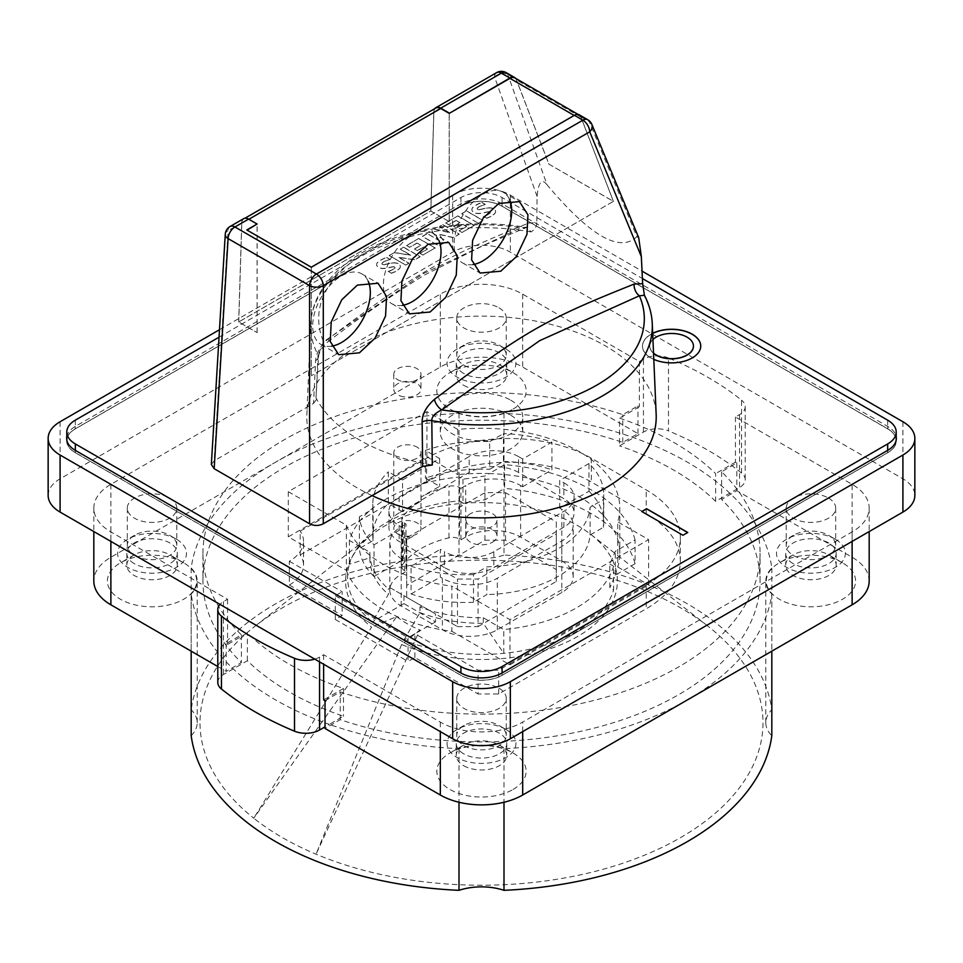 <?xml version="1.0" encoding="UTF-8"?>
<svg xmlns="http://www.w3.org/2000/svg" width="963" height="963" viewBox="0 0 963 963"><rect width="100%" height="100%" fill="white"/><g stroke="black" fill="none" stroke-linecap="round" stroke-linejoin="round"><path stroke-width="0.72" stroke-dasharray="4.82 3.61" d="M700.739 346.138A29.119 16.816 180 0 1 700.739 346.223A29.119 16.816 180 0 1 682.755 361.751A29.119 16.816 180 0 1 651.024 358.104A29.119 16.816 180 0 1 642.502 346.223A29.119 16.816 180 0 1 652.685 333.439M653.793 359.355A29.119 16.816 180 0 1 651.024 357.947A29.119 16.816 180 0 1 642.502 346.066A29.119 16.816 180 0 1 652.685 333.282M693.456 346.138A21.836 12.603 0 0 0 687.052 337.303A21.836 12.603 0 0 0 663.254 334.57A21.836 12.603 0 0 0 649.772 346.223A21.836 12.603 0 0 0 653.54 353.289M510.667 415.209A41.253 23.822 180 0 1 522.753 432.05A41.253 23.822 180 0 1 497.281 454.055A41.253 23.822 180 0 1 452.333 448.89A41.253 23.822 180 0 1 440.247 432.05A41.253 23.822 180 0 1 465.719 410.045A41.253 23.822 180 0 1 510.667 415.209M510.667 400.151A41.253 23.822 180 0 1 522.753 416.991A41.253 23.822 180 0 1 497.281 438.996A41.253 23.822 180 0 1 452.333 433.832A41.253 23.822 180 0 1 440.247 416.991A41.253 23.822 180 0 1 465.719 394.986A41.253 23.822 180 0 1 510.667 400.151M423.383 273.6L521.284 227.605L526.641 227.424L531.179 231.927C535.007 229.242 536.873 226.136 536.788 222.585L528.555 223.091A9.702 6.416 67.8 0 1 525.365 227.846A9.702 6.416 67.8 0 1 521.284 227.605A162.819 94.001 180 0 0 366.373 252.294A162.819 94.001 180 0 0 323.616 341.733L423.383 273.6M644.945 297.603L644.403 295.268L644.945 297.603A170.836 98.623 0 0 1 652.276 323.845M548.874 164.131L613.431 201.351L311.302 375.787L613.383 201.375L548.874 164.131L516.385 79.845A9.702 5.609 120 0 0 514.796 77.871M515.674 78.376A9.702 5.609 -60 0 1 516.337 79.556L548.922 164.107M311.302 267.208L311.302 375.787L311.302 267.521L246.793 229.964M372.067 495.62A174.712 100.874 180 0 1 306.836 414.499A174.712 100.874 180 0 1 357.959 345.669A174.712 100.874 0 0 1 546.358 323.327A174.712 100.874 0 0 1 656.164 414.499M400.066 380.806A13.59 7.848 180 0 1 393.783 374.198A13.59 7.848 180 0 1 400.849 367.312A13.59 7.848 180 0 1 414.692 367.577A13.59 7.848 180 0 1 420.963 374.198A13.59 7.848 180 0 1 413.909 381.071A13.59 7.848 180 0 1 400.066 380.806M579.257 114.826A9.702 5.609 -60 0 1 580.858 116.8L613.431 201.351M587.731 119.725A9.702 5.609 -60 0 1 589.32 121.687L636.856 236.645C619.943 253.185 590.018 235.899 547.044 184.8L507.838 74.645A9.702 5.609 120 0 0 506.237 72.67M449.252 221.646L430.786 211.053L238.752 321.931L257.085 332.596L238.668 321.967L430.846 211.017L449.252 221.646L449.252 113.381M331.657 346.186A40.771 23.533 -60 0 1 321.124 344.525A40.771 23.533 -60 0 1 314.877 311.856A40.771 23.533 -60 0 1 341.504 275.924A40.771 23.533 -60 0 1 361.883 273.913A40.771 23.533 -60 0 1 368.239 281.34M402.341 305.367A40.771 23.533 -60 0 1 391.809 303.706A40.771 23.533 -60 0 1 385.561 271.036A40.771 23.533 -60 0 1 412.2 235.116A40.771 23.533 -60 0 1 432.58 233.094A40.771 23.533 -60 0 1 438.935 240.521M473.038 264.56A40.771 23.533 -60 0 1 462.505 262.887A40.771 23.533 -60 0 1 456.257 230.229A40.771 23.533 -60 0 1 482.884 194.297A40.771 23.533 -60 0 1 503.276 192.287A40.771 23.533 -60 0 1 509.62 199.702M434.903 108.566A9.702 5.609 -120 0 0 433.904 111.852L430.846 211.017M243.735 218.625A9.702 5.609 -120 0 0 241.725 222.802L238.668 321.967M211.342 464.539L214.171 460.783L313.541 403.413L315.635 360.559C316.105 352.94 320.51 345.548 328.84 338.398C374.487 304.464 400.102 286.336 426.729 270.699C455.824 253.931 478.382 243.675 528.555 223.091M547.044 184.8C541.82 178.107 538.498 181.971 537.089 196.416L536.788 222.585M257.085 332.596L257.085 224.331M241.725 222.802L228.087 230.675A9.702 5.609 60 0 1 230.097 226.498M537.089 196.416L494.525 76.847A9.702 7.367 160.4 0 1 507.838 74.645L516.337 79.556M636.856 236.645L638.734 237.813M315.635 360.559A9.702 5.682 2.8 0 0 318.464 356.791A9.702 5.682 2.8 0 0 318.055 354.974L323.616 341.733A9.702 4.671 53.3 0 0 327.793 341.937C357.357 319.078 389.449 296.845 424.081 275.237L482.957 245.697L526.641 227.424C469.631 217.891 405.026 227.557 362.714 252.378C342.623 263.958 328.058 278.006 319.006 294.485C313.95 303.923 311.193 313.709 310.724 323.845A170.836 98.623 180 0 1 360.704 256.543A170.836 98.623 0 0 1 531.179 231.927M328.84 338.398A9.702 4.671 53.3 0 1 327.793 341.937C322.376 346.487 319.271 351.435 318.464 356.791L315.984 397.851L318.055 354.974A170.836 98.623 180 0 1 310.724 323.845L306.836 414.499M313.541 403.413L316.382 399.609M432.291 464.997A172.678 99.695 180 0 1 315.984 397.851M400.066 395.865A13.59 7.848 0 0 0 413.909 396.13A13.59 7.848 0 0 0 420.963 389.257A13.59 7.848 0 0 0 414.692 382.636A13.59 7.848 0 0 0 400.849 382.371A13.59 7.848 0 0 0 393.783 389.257A13.59 7.848 0 0 0 400.066 395.865M219.034 337.182L460.916 197.547A29.119 16.816 180 0 1 502.084 197.547L642.405 278.548M386.608 257.422L389.991 259.372A24.111 13.915 0 0 0 383.924 261.647A6.861 3.96 0 0 0 382.082 263.14A1.721 0.987 0 0 0 381.962 263.513A1.721 0.987 0 0 0 382.455 264.211A1.974 1.144 0 0 0 384.418 264.488A107.459 62.041 0 0 0 390.099 263.248A9.437 5.453 180 0 1 395.925 262.923A6.368 3.671 180 0 1 400.09 265.27A7.704 4.454 180 0 1 400.355 266.414A7.704 4.454 180 0 1 399.103 268.846A22.631 13.061 180 0 1 391.315 273.143L388.161 271.313A18.165 10.485 0 0 0 394.361 268.484A2.733 1.577 0 0 0 394.999 267.473A2.733 1.577 0 0 0 394.999 267.365A1.372 0.794 0 0 0 394.072 266.751A6.199 3.575 0 0 0 391.435 267.028L387.138 267.967A9.811 5.658 180 0 1 381.276 268.244A6.777 3.912 180 0 1 376.954 265.788A8.33 4.815 180 0 1 376.665 264.512A8.33 4.815 180 0 1 377.893 261.996A29.66 17.129 180 0 1 386.608 257.422L386.608 257.578A29.66 17.129 0 0 0 377.893 262.153L377.893 261.996M435.18 247.948L423.034 254.966L420.085 253.269L427.44 249.02L423.696 246.865L417.28 250.573L414.463 248.948L420.891 245.24L417.015 243.001L409.66 247.25L406.591 245.469L418.736 238.451L435.18 247.948L423.034 254.966M474.29 225.378L462.132 232.384L459.182 230.687L466.537 226.449L462.794 224.283L456.378 227.99L453.561 226.365L459.989 222.658L456.113 220.431L448.758 224.668L445.688 222.898L457.846 215.881L474.29 225.378L462.132 232.384M481.861 202.423L485.244 204.385A24.111 13.915 0 0 0 479.177 206.66A6.861 3.96 0 0 0 477.335 208.152A1.721 0.987 0 0 0 477.203 208.526A1.721 0.987 0 0 0 477.708 209.224A1.974 1.144 0 0 0 479.67 209.501A107.459 62.041 0 0 0 485.352 208.249A9.437 5.453 180 0 1 491.178 207.936A6.368 3.671 180 0 1 495.343 210.283A7.704 4.454 180 0 1 495.608 211.427A7.704 4.454 180 0 1 494.356 213.858A22.631 13.061 180 0 1 486.568 218.144L483.402 216.326A18.165 10.485 0 0 0 489.613 213.497A2.733 1.577 0 0 0 490.251 212.486A2.733 1.577 0 0 0 490.251 212.378A1.372 0.794 0 0 0 489.312 211.752A6.199 3.575 0 0 0 486.688 212.041L482.391 212.967A9.811 5.658 180 0 1 476.529 213.244A6.777 3.912 180 0 1 472.207 210.789A8.33 4.815 180 0 1 471.906 209.525A8.33 4.815 180 0 1 473.146 206.997A29.66 17.129 180 0 1 481.861 202.423L481.861 202.591A29.66 17.129 0 0 0 473.146 207.165L473.146 206.997M466.525 210.873L482.969 220.358L478.166 223.139L461.722 213.642L466.525 210.873L461.722 213.798L478.166 223.139M442.739 224.596L459.182 234.093L453.236 237.524L438.996 234.178L444.762 242.411L438.863 245.818L422.42 236.332L427.199 233.564L438.069 239.847L431.821 230.903L434.951 229.098L450.359 232.697L439.537 226.449L442.739 224.596L439.537 226.606L450.359 232.865L434.951 229.254L431.821 231.06L438.069 240.004L427.199 233.564M403.641 247.178L420.085 256.664L414.74 259.745L398.538 257.217L408.83 263.164L405.664 264.994L389.221 255.496L394.397 252.511L410.72 255.123L400.295 249.104L403.641 247.178L400.295 249.261L410.72 255.279L394.397 252.667L389.221 255.652L405.664 264.994M48.15 495.451A40.771 23.533 180 0 1 60.091 478.804L452.67 252.15A40.771 23.533 180 0 1 510.33 252.15L902.909 478.804A40.771 23.533 180 0 1 914.85 495.451M414.692 446.038A13.59 7.848 180 0 1 420.963 452.658A13.59 7.848 180 0 1 413.909 459.532A13.59 7.848 180 0 1 400.066 459.267A13.59 7.848 180 0 1 393.783 452.658A13.59 7.848 180 0 1 400.849 445.773A13.59 7.848 180 0 1 414.692 446.038M641.9 511.57L682.936 535.428L687.775 532.479M652.95 339.518A21.836 12.603 0 0 0 649.772 346.066A21.836 12.603 0 0 0 653.528 353.132M405.664 265.15L408.83 263.32L398.538 257.374L414.74 259.902L420.085 256.82L403.641 247.335M427.199 233.732L422.42 236.489L438.863 245.974L444.762 242.58L438.996 234.334L453.236 237.68L459.182 234.25L442.739 224.752M478.166 223.296L482.969 220.515L466.525 211.029M483.402 216.326L486.568 218.144M483.402 216.482A18.165 10.485 0 0 0 489.613 213.654L489.613 213.497M489.613 213.654A2.733 1.577 0 0 0 490.251 212.642A2.733 1.577 0 0 0 490.251 212.534L490.251 212.378M490.251 212.534A1.372 0.794 0 0 0 489.312 211.908L489.312 211.752M489.312 211.908A6.199 3.575 0 0 0 486.688 212.197L486.688 212.041M473.146 207.165A8.33 4.815 0 0 0 471.906 209.681A8.33 4.815 0 0 0 472.207 210.945A6.777 3.912 0 0 0 476.529 213.401A9.811 5.658 0 0 0 482.391 213.136L486.688 212.197M485.244 204.385L481.861 202.591M485.244 204.541A24.111 13.915 0 0 0 479.177 206.816L479.177 206.66M479.177 206.816A6.861 3.96 0 0 0 477.335 208.309A1.721 0.987 0 0 0 477.203 208.682A1.721 0.987 0 0 0 477.708 209.38L477.708 209.224M477.708 209.38A1.974 1.144 0 0 0 479.67 209.657L479.67 209.501M479.67 209.657A107.459 62.041 0 0 0 485.352 208.417L485.352 208.249M486.568 218.3A22.631 13.061 0 0 0 494.356 214.015A7.704 4.454 0 0 0 495.608 211.583A7.704 4.454 0 0 0 495.343 210.44A6.368 3.671 0 0 0 491.178 208.092L491.178 207.936M491.178 208.092A9.437 5.453 0 0 0 485.352 208.417M462.132 232.552L459.182 230.843L466.537 226.606L462.794 224.439L456.378 228.147L453.561 226.365M453.561 226.534L459.989 222.658M459.989 222.826L456.113 220.431M456.113 220.587L448.758 224.668M448.758 224.824L445.688 222.898M445.688 223.055L457.846 215.881M457.846 216.037L474.29 225.535M423.034 255.123L420.085 253.425L427.44 249.176L423.696 247.022L417.28 250.729L414.463 248.948M414.463 249.104L420.891 245.24M420.891 245.396L417.015 243.001M417.015 243.158L409.66 247.25M409.66 247.407L406.591 245.469M406.591 245.625L418.736 238.451M418.736 238.607L435.18 248.105M388.161 271.313L391.315 273.143M388.161 271.47A18.165 10.485 0 0 0 394.361 268.641L394.361 268.484M394.361 268.641A2.733 1.577 0 0 0 394.999 267.63A2.733 1.577 0 0 0 394.999 267.521L394.999 267.365M394.999 267.521A1.372 0.794 0 0 0 394.072 266.907L394.072 266.751M394.072 266.907A6.199 3.575 0 0 0 391.435 267.184L391.435 267.028M377.893 262.153A8.33 4.815 0 0 0 376.665 264.669A8.33 4.815 0 0 0 376.954 265.944A6.777 3.912 0 0 0 381.276 268.4A9.811 5.658 0 0 0 387.138 268.123L391.435 267.184M389.991 259.372L386.608 257.578M389.991 259.529A24.111 13.915 0 0 0 383.924 261.804L383.924 261.647M383.924 261.804A6.861 3.96 0 0 0 382.082 263.296A1.721 0.987 0 0 0 381.962 263.669A1.721 0.987 0 0 0 382.455 264.38L382.455 264.211M382.455 264.38A1.974 1.144 0 0 0 384.418 264.644L384.418 264.488M384.418 264.644A107.459 62.041 0 0 0 390.099 263.405L390.099 263.248M391.315 273.299A22.631 13.061 0 0 0 399.103 269.002A7.704 4.454 0 0 0 400.355 266.582A7.704 4.454 0 0 0 400.09 265.439A6.368 3.671 0 0 0 395.925 263.08L395.925 262.923M395.925 263.08A9.437 5.453 0 0 0 390.099 263.405M502.084 675.268A29.119 16.816 180 0 1 460.916 675.268L75.331 452.646A29.119 16.816 180 0 1 66.796 440.765A29.119 16.816 180 0 1 75.331 428.872L460.916 206.263A29.119 16.816 180 0 1 502.084 206.263L887.669 428.872A29.119 16.816 180 0 1 896.204 440.765A29.119 16.816 180 0 1 887.669 452.646L502.084 675.268L502.084 672.968L502.084 675.34L887.814 452.646A29.119 16.816 0 0 0 896.336 440.765A29.119 16.816 0 0 0 896.264 439.573M66.736 439.573A29.119 16.816 0 0 0 66.664 440.765A29.119 16.816 0 0 0 75.186 452.646L460.916 675.34A29.119 16.816 0 0 0 502.084 675.34M896.204 439.14A29.119 16.816 0 0 0 887.814 428.872L502.084 206.178A29.119 16.816 0 0 0 460.916 206.178L75.186 428.872A29.119 16.816 0 0 0 66.796 439.14M66.796 436.757A29.119 16.816 180 0 1 75.186 426.501L460.916 203.807A29.119 16.816 180 0 1 502.084 203.807L887.814 426.501A29.119 16.816 180 0 1 896.204 436.757M219.492 329.719L452.67 195.092A40.771 23.533 180 0 1 510.33 195.092L642.044 271.133M400.066 534.983A13.59 7.848 180 0 1 397.767 533.923A13.59 7.848 180 0 1 393.783 528.374A13.59 7.848 180 0 1 400.849 521.489A13.59 7.848 180 0 1 414.692 521.765A13.59 7.848 180 0 1 420.963 528.374A13.59 7.848 180 0 1 416.979 533.923A13.59 7.848 180 0 1 400.066 534.983M408.42 536.945A1.938 1.119 180 0 1 408.745 538.678A1.938 1.119 180 0 1 406.326 538.823A1.938 1.119 180 0 1 406.001 538.678A1.938 1.119 180 0 1 405.868 537.185A1.938 1.119 180 0 1 408.42 536.945M449.191 221.683L449.191 113.429M430.786 211.053L433.819 112.202A9.702 5.609 60 0 1 435.83 108.037M238.752 321.931L241.785 223.079A9.702 5.609 -120 0 1 243.795 218.902L244.999 218.204M257.145 332.548L257.145 224.295M257.085 224.259L248.647 219.383A9.702 5.609 -120 0 0 243.795 218.902M613.383 201.375L580.906 117.089A9.702 5.609 120 0 0 579.305 115.115A9.702 5.609 120 0 0 574.454 115.596L311.302 267.521M635.062 539.93A155.296 89.667 0 0 0 591.318 489.902A155.296 89.667 0 0 0 504.66 464.648L504.66 488.422A155.296 89.667 180 0 1 591.318 513.676A155.296 89.667 180 0 1 635.062 563.704L635.062 539.93L615.333 551.317L609.844 564.005L609.844 587.779L613.587 589.934L613.587 566.16L609.844 564.005M191.18 651.181L191.18 594.027A291.187 168.116 0 0 0 232.203 667.913A291.187 168.116 0 0 0 233.239 668.9A291.187 168.116 0 0 0 275.599 699.92A291.187 168.116 0 0 0 329.322 724.369L325.013 726.86M396.696 616.609A104.823 60.525 0 0 0 407.373 623.831A104.823 60.525 0 0 0 419.88 630.007L401.631 644.512A135.891 78.448 0 0 0 577.92 636.326A135.891 78.448 0 0 0 590.885 534.489A135.891 78.448 0 0 0 577.583 525.569A135.891 78.448 0 0 0 372.115 534.489A135.891 78.448 0 0 0 371.562 627.154L253.775 818.237A281.485 162.506 0 0 0 282.46 837.629A281.485 162.506 0 0 0 316.045 854.181A281.485 162.506 0 0 0 681.214 837.232A281.485 162.506 0 0 0 708.082 626.287A281.485 162.506 0 0 0 680.54 607.797A281.485 162.506 0 0 0 254.918 626.287A281.485 162.506 0 0 0 253.775 818.237L396.696 616.609L371.562 627.154M217.794 682.454A19.416 11.207 180 0 1 223.476 674.533L247.383 660.726A271.771 156.909 0 0 0 289.321 691.988A271.771 156.909 0 0 0 343.466 716.207L329.322 724.369A291.187 168.116 0 0 0 331.031 724.97A291.187 168.116 0 0 0 459.002 748.648A45.129 26.061 180 0 1 503.998 748.648A291.187 168.116 0 0 0 687.401 699.92A291.187 168.116 0 0 0 771.82 594.027A45.129 26.061 180 0 1 765.802 581.038A45.129 26.061 180 0 1 771.82 568.05A291.187 168.116 0 0 0 730.797 494.163A291.187 168.116 0 0 0 729.761 493.188L715.617 501.35L715.617 473.615A271.771 156.909 0 0 0 673.679 442.354A271.771 156.909 0 0 0 619.534 418.135L619.534 445.869L643.44 432.074A19.416 11.207 180 0 1 668.491 430.894L668.491 357.983A320.306 184.932 180 0 1 707.986 377.364A320.306 184.932 180 0 1 741.558 400.163L741.558 473.074A19.416 11.207 180 0 1 745.206 479.622A19.416 11.207 180 0 1 739.524 487.543L729.761 493.188A291.187 168.116 0 0 0 687.401 462.168A291.187 168.116 0 0 0 633.678 437.708A291.187 168.116 0 0 0 631.969 437.106A291.187 168.116 0 0 0 503.998 413.428L503.998 555.097A291.187 168.116 180 0 1 687.401 603.837A291.187 168.116 180 0 1 771.82 709.719A45.129 26.061 0 0 0 765.802 722.707A45.129 26.061 0 0 0 771.82 735.708M741.558 473.074A320.306 184.932 0 0 0 707.986 450.275A320.306 184.932 0 0 0 668.491 430.894M715.617 501.35A271.771 156.909 0 0 0 673.679 470.088A271.771 156.909 0 0 0 619.534 445.869M226.185 643.645L226.185 671.38L241.4 662.592A278.572 160.833 180 0 1 202.928 581.038L202.928 553.304A278.572 160.833 180 0 0 241.4 634.858L226.185 643.645L227.557 644.44L247.383 632.992A271.771 156.909 0 0 0 289.321 664.253A271.771 156.909 0 0 0 343.466 688.473L343.466 716.207M426.934 411.646L288.298 491.684L346.391 525.22L346.391 570.397L303.056 545.371A48.535 28.023 0 0 0 303.538 541.411L303.538 565.185A48.535 28.023 0 0 1 289.321 584.998L289.321 561.224A48.535 28.023 0 0 0 303.056 545.371L288.298 536.86L426.934 456.811L426.934 411.646L457.786 429.45A138.311 79.857 180 0 1 579.305 451.659A138.311 79.857 180 0 1 619.811 508.127A138.311 79.857 180 0 1 617.765 521.814L617.765 566.99A138.311 79.857 0 0 0 619.811 553.304A138.311 79.857 0 0 0 619.594 548.862A138.311 79.857 180 0 0 579.305 496.836A138.311 79.857 180 0 0 489.192 473.567L504.66 464.648M346.391 570.397A138.311 79.857 0 0 0 383.695 609.772A138.311 79.857 0 0 0 451.888 631.307L451.888 586.13L509.981 619.678L648.629 539.629L617.765 521.814M346.391 525.22A138.311 79.857 0 0 0 383.695 564.595A138.311 79.857 0 0 0 451.888 586.13M509.981 619.678L509.981 664.843L508.958 664.253L498.653 670.2L478.069 670.2L414.921 633.738L408.059 637.699L408.059 661.485L414.921 657.512L478.069 693.974L478.069 670.2M509.981 664.843L648.629 584.806L648.629 539.629M451.888 631.307L508.958 664.253L646.221 584.998A116.475 67.241 0 0 0 647.581 584.204L648.629 584.806M617.765 566.99L647.581 584.204A116.475 67.241 0 0 0 680.335 537.45A116.475 67.241 0 0 0 646.221 489.902L591.318 458.195A116.475 67.241 0 0 0 427.981 457.413A116.475 67.241 0 0 0 426.597 458.195L300.191 531.179L300.191 554.953A48.535 28.023 0 0 1 303.538 565.185M426.934 456.811L457.786 474.627L457.786 429.45M289.321 561.224L342.178 591.739L342.178 615.513L335.317 619.474L408.059 661.485M335.317 619.474L335.317 595.7L342.178 591.739M335.317 595.7L408.059 637.699M325.013 700.703L340.24 691.915A278.572 160.833 180 0 0 757.351 575.718A278.572 160.833 180 0 0 760.072 553.304A278.572 160.833 180 0 0 757.351 530.89A278.572 160.833 180 0 0 721.6 471.75L736.815 462.962L735.443 462.168L715.617 473.615M343.466 688.473L323.64 699.92M202.928 553.304A278.572 160.833 180 0 1 343.213 413.693A278.572 160.833 180 0 1 622.76 414.68L637.988 405.892L639.36 406.687L619.534 418.135M314.757 659.125A19.416 11.207 0 0 0 319.56 657.091L323.64 654.744L440.32 722.106A58.237 33.621 0 0 0 522.68 722.106L852.123 531.901A58.237 33.621 0 0 0 869.18 508.127A58.237 33.621 0 0 0 852.123 484.353L735.443 416.991L739.524 414.632A19.416 11.207 0 0 0 745.206 406.711A19.416 11.207 0 0 0 741.558 400.163M668.491 357.983A19.416 11.207 0 0 0 643.44 359.163L639.36 361.51L522.68 294.148A58.237 33.621 0 0 0 440.32 294.148L110.877 484.353A58.237 33.621 0 0 0 93.82 508.127A58.237 33.621 0 0 0 110.877 531.901L227.557 599.263L223.476 601.622A19.416 11.207 0 0 0 219.961 604.391M828.445 498.027A24.749 14.289 180 0 1 835.691 508.127A24.749 14.289 180 0 1 820.416 521.332A24.749 14.289 180 0 1 793.44 518.238A24.749 14.289 180 0 1 786.193 508.127A24.749 14.289 180 0 1 801.469 494.922A24.749 14.289 180 0 1 828.445 498.027M499.003 307.823A24.749 14.289 180 0 1 506.249 317.922A24.749 14.289 180 0 1 490.974 331.128A24.749 14.289 180 0 1 463.997 328.034A24.749 14.289 180 0 1 456.751 317.922A24.749 14.289 180 0 1 472.026 304.729A24.749 14.289 180 0 1 499.003 307.823M169.56 498.027A24.749 14.289 180 0 1 176.807 508.127A24.749 14.289 180 0 1 161.531 521.332A24.749 14.289 180 0 1 134.555 518.238A24.749 14.289 180 0 1 127.309 508.127A24.749 14.289 180 0 1 142.584 494.922A24.749 14.289 180 0 1 169.56 498.027M499.003 688.22A24.749 14.289 180 0 1 506.249 698.331A24.749 14.289 180 0 1 490.974 711.537A24.749 14.289 180 0 1 463.997 708.431A24.749 14.289 180 0 1 456.751 698.331A24.749 14.289 180 0 1 472.026 685.126A24.749 14.289 180 0 1 499.003 688.22M288.298 491.684L288.298 536.86M403.942 595.7L403.942 603.62L435.517 621.857L435.517 613.925L390.22 587.779L388.378 588.838A111.624 64.449 180 0 1 369.876 553.304A111.624 64.449 180 0 1 369.888 552.268L349.413 540.448A133.941 77.329 180 0 1 459.231 477.046L462.974 479.201L484.931 476.035L489.192 473.567A138.311 79.857 0 0 0 457.786 474.627M247.383 660.726L247.383 632.992M227.557 599.263L227.557 644.44M639.36 361.51L639.36 406.687M735.443 416.991L735.443 462.168M323.64 654.744L323.64 664.253M176.422 539.232A34.451 19.898 0 0 0 127.694 539.232A34.451 19.898 0 0 0 127.694 567.363A34.451 19.898 0 0 0 176.422 567.363A34.451 19.898 0 0 0 176.422 539.232L169.56 535.272A24.749 14.289 0 0 0 134.555 535.272L134.555 535.272A24.749 14.289 0 0 0 127.309 545.371A24.749 14.289 0 0 0 134.555 555.482A24.749 14.289 0 0 0 169.56 555.482A24.749 14.289 0 0 0 176.807 545.371A24.749 14.289 0 0 0 169.56 535.272L176.422 539.232M835.306 539.232A34.451 19.898 0 0 0 786.578 539.232A34.451 19.898 0 0 0 786.578 567.363A34.451 19.898 0 0 0 835.306 567.363A34.451 19.898 0 0 0 835.306 539.232L828.445 535.272A24.749 14.289 0 0 0 793.44 535.272L793.44 535.272A24.749 14.289 0 0 0 786.193 545.371A24.749 14.289 0 0 0 793.44 555.482A24.749 14.289 0 0 0 828.445 555.482A24.749 14.289 0 0 0 835.691 545.371A24.749 14.289 0 0 0 828.445 535.272L835.306 539.232M505.864 729.436A34.451 19.898 0 0 0 457.136 729.436A34.451 19.898 0 0 0 457.136 757.568A34.451 19.898 0 0 0 505.864 757.568A34.451 19.898 0 0 0 505.864 729.436L499.003 725.476A24.749 14.289 0 0 0 463.997 725.476A24.749 14.289 0 0 0 456.751 735.576A24.749 14.289 0 0 0 463.997 745.687A24.749 14.289 0 0 0 490.974 748.781A24.749 14.289 0 0 0 506.249 735.576A24.749 14.289 0 0 0 499.003 725.476L505.864 729.436M505.864 349.039A34.451 19.898 0 0 0 457.136 349.039A34.451 19.898 0 0 0 457.136 377.171A34.451 19.898 0 0 0 505.864 377.171A34.451 19.898 0 0 0 505.864 349.039L499.003 345.067A24.749 14.289 0 0 0 463.997 345.067A24.749 14.289 0 0 0 456.751 355.178A24.749 14.289 0 0 0 463.997 365.278A24.749 14.289 0 0 0 490.974 368.384A24.749 14.289 0 0 0 506.249 355.178A24.749 14.289 0 0 0 499.003 345.067L505.864 349.039M736.815 462.962L736.815 490.697L721.6 499.484A278.572 160.833 0 0 1 757.351 558.624A278.572 160.833 180 0 1 760.072 581.038A278.572 160.833 180 0 1 757.351 603.452A278.572 160.833 0 0 1 340.24 719.662L325.013 728.449M202.928 581.038A278.572 160.833 180 0 1 343.213 441.427A278.572 160.833 180 0 1 622.76 442.426L637.988 433.639L522.68 367.059A58.237 33.621 180 0 0 440.32 367.059L275.599 462.168A291.187 168.116 0 0 0 191.18 568.05L191.18 709.719A291.187 168.116 180 0 1 459.002 555.097A45.129 26.061 0 0 0 503.998 555.097M771.82 568.05L771.82 709.719M463.66 753.8A25.231 14.565 180 0 1 456.269 743.508A25.231 14.565 180 0 1 471.846 730.038A25.231 14.565 180 0 1 499.34 733.204A25.231 14.565 180 0 1 506.731 743.508A25.231 14.565 180 0 1 491.154 756.966A25.231 14.565 180 0 1 463.66 753.8M463.66 373.403A25.231 14.565 180 0 1 456.269 363.099A25.231 14.565 180 0 1 471.846 349.641A25.231 14.565 180 0 1 499.34 352.795A25.231 14.565 180 0 1 506.731 363.099A25.231 14.565 180 0 1 491.154 376.557A25.231 14.565 180 0 1 463.66 373.403M340.24 719.662L340.24 691.915M241.4 634.858L241.4 662.592M622.76 442.426L622.76 414.68M721.6 471.75L721.6 499.484M793.091 563.608A25.231 14.565 180 0 1 785.7 553.304A25.231 14.565 180 0 1 801.288 539.846A25.231 14.565 180 0 1 828.782 543A25.231 14.565 180 0 1 836.173 553.304A25.231 14.565 180 0 1 820.596 566.762A25.231 14.565 180 0 1 793.091 563.608M869.18 581.038A58.237 33.621 180 0 0 852.123 557.264L736.815 490.697M842.517 562.813A44.647 25.772 0 0 0 779.368 562.813A44.647 25.772 0 0 0 779.368 599.263A44.647 25.772 0 0 0 842.517 599.263A44.647 25.772 0 0 0 842.517 562.813L828.782 554.893A25.231 14.565 0 0 0 793.091 554.893A25.231 14.565 0 0 0 785.7 565.185A25.231 14.565 0 0 0 793.091 575.489A25.231 14.565 0 0 0 820.596 578.655A25.231 14.565 0 0 0 836.173 565.185A25.231 14.565 0 0 0 828.782 554.893L842.517 562.813M503.998 748.648L503.998 802.251M771.82 594.027L771.82 651.181M191.18 735.708A45.129 26.061 0 0 0 197.198 722.707A45.129 26.061 0 0 0 191.18 709.719M401.631 644.512L316.045 854.181L419.88 630.007M459.002 748.648L459.002 802.251M191.18 568.05A45.129 26.061 180 0 1 197.198 581.038A45.129 26.061 180 0 1 191.18 594.027M503.998 413.428A45.129 26.061 180 0 1 459.002 413.428A291.187 168.116 0 0 0 275.599 462.168L110.877 557.264A58.237 33.621 180 0 0 93.82 581.038M459.002 413.428L459.002 555.097M513.074 409.07A44.647 25.772 0 0 0 513.074 372.609A44.647 25.772 0 0 0 449.926 372.609L449.926 372.609A44.647 25.772 0 0 0 449.926 409.07A44.647 25.772 0 0 0 513.074 409.07M463.66 385.296A25.231 14.565 0 0 0 499.34 385.296A25.231 14.565 0 0 0 506.731 374.992A25.231 14.565 0 0 0 499.34 364.688A25.231 14.565 0 0 0 463.66 364.688L463.66 364.688A25.231 14.565 0 0 0 456.269 374.992A25.231 14.565 0 0 0 463.66 385.296M463.66 364.688L449.926 372.609L463.66 364.688M499.34 364.688L513.074 372.609M134.218 563.608A25.231 14.565 180 0 1 126.827 553.304A25.231 14.565 180 0 1 142.404 539.846A25.231 14.565 180 0 1 169.909 543A25.231 14.565 180 0 1 177.3 553.304A25.231 14.565 180 0 1 161.712 566.762A25.231 14.565 180 0 1 134.218 563.608M217.794 666.54L226.185 671.38M183.632 562.813A44.647 25.772 0 0 0 120.483 562.813A44.647 25.772 0 0 0 120.483 599.263A44.647 25.772 0 0 0 183.632 599.263A44.647 25.772 0 0 0 183.632 562.813L169.909 554.893A25.231 14.565 0 0 0 134.218 554.893A25.231 14.565 0 0 0 126.827 565.185A25.231 14.565 0 0 0 134.218 575.489A25.231 14.565 0 0 0 161.712 578.655A25.231 14.565 0 0 0 177.3 565.185A25.231 14.565 0 0 0 169.909 554.893L183.632 562.813M637.988 433.639L637.988 405.892M513.074 789.467A44.647 25.772 0 0 0 513.074 753.018A44.647 25.772 0 0 0 449.926 753.018L449.926 753.018A44.647 25.772 0 0 0 449.926 789.467A44.647 25.772 0 0 0 513.074 789.467M463.66 765.693A25.231 14.565 0 0 0 499.34 765.693A25.231 14.565 0 0 0 506.731 755.389A25.231 14.565 0 0 0 499.34 745.085A25.231 14.565 0 0 0 463.66 745.085L463.66 745.085A25.231 14.565 0 0 0 456.269 755.389A25.231 14.565 0 0 0 463.66 765.693M463.66 745.085L449.926 753.018L463.66 745.085M499.34 745.085L513.074 753.018M303.538 541.411A48.535 28.023 0 0 0 300.191 531.179M613.587 566.16A133.941 77.329 180 0 1 503.769 629.561L483.294 617.74A111.624 64.449 180 0 1 419.952 607.063L421.794 606.004L435.517 613.925M390.22 587.779L421.794 606.004M300.191 554.953L426.597 481.982A116.475 67.241 180 0 1 591.318 481.982L646.221 513.676A116.475 67.241 180 0 1 680.335 561.224A116.475 67.241 180 0 1 646.221 608.772L498.653 693.974L478.069 693.974M289.321 584.998L342.178 615.513M349.413 540.448L349.413 564.222A133.941 77.329 0 0 0 372.32 621.881L388.378 594.388L388.378 588.838M403.942 603.62L372.32 621.881M435.517 621.857L403.894 640.106A133.941 77.329 0 0 0 503.769 653.335A133.941 77.329 0 0 0 613.587 589.934M635.062 563.704L615.333 575.092L609.844 587.779M369.888 552.268L369.888 557.818L349.413 564.222A133.941 77.329 180 0 1 459.231 500.82L462.974 502.975L484.931 499.809L504.66 488.422M459.231 500.82L459.231 477.046M462.974 479.201L462.974 502.975M484.931 499.809L484.931 476.035M615.333 575.092L615.333 551.317M483.294 617.74L483.294 623.29L503.769 653.335L503.769 629.561M403.894 640.106L419.952 612.612L419.952 607.063M419.952 612.612A111.624 64.449 0 0 0 483.294 623.29M369.888 557.818A111.624 64.449 0 0 0 369.876 558.853A111.624 64.449 0 0 0 388.378 594.388M414.921 657.512L414.921 633.738M498.653 693.974L498.653 670.2M374.017 576.524A105.798 61.078 180 0 1 359.368 548.525L373.102 540.592L373.102 508.897L359.368 516.818A105.798 61.078 180 0 0 374.017 544.817L374.017 576.524L403.256 559.647L403.256 543.794L440.32 565.185L440.32 577.078L442.378 578.269A38.821 22.414 0 0 0 497.281 578.269L561.802 541.013A38.821 22.414 0 0 0 573.178 525.172A38.821 22.414 0 0 0 561.802 509.319L559.744 508.127L588.983 491.25L588.983 463.504A105.798 61.078 180 0 1 603.765 494.657A105.798 61.078 180 0 1 603.428 499.544L590.078 507.26A108.711 62.764 180 0 1 558.371 548.549A108.711 62.764 180 0 1 486.857 566.858L473.507 574.562L473.507 602.296L486.857 594.592L486.857 566.858M588.983 491.25A105.798 61.078 180 0 1 603.765 522.391A105.798 61.078 180 0 1 603.428 527.291L590.078 534.995A108.711 62.764 180 0 1 558.371 576.283A108.711 62.764 180 0 1 486.857 594.592M402.522 564.643A85.418 49.318 180 0 1 421.108 548.549A85.418 49.318 180 0 1 448.975 537.823A9.702 5.609 180 0 1 459.532 539.039L460.916 539.834L465.719 537.053A38.821 22.414 180 0 1 520.622 537.053L561.802 560.827A38.821 22.414 180 0 1 573.178 576.681A38.821 22.414 180 0 1 561.802 592.534L497.281 629.778A38.821 22.414 180 0 1 442.378 629.778L401.198 606.004A38.821 22.414 180 0 1 389.822 590.15A38.821 22.414 180 0 1 401.198 574.309L406.001 571.528L406.001 523.98L404.629 523.186A9.702 5.609 0 0 1 401.788 519.226A9.702 5.609 0 0 1 402.522 517.095L402.522 564.643A9.702 5.609 180 0 0 401.788 566.774L401.788 519.226M559.744 508.127L559.744 496.246L518.563 472.46L518.563 456.618L522.68 458.99L551.919 442.113A105.798 61.078 0 0 0 503.42 433.651L503.42 461.397L489.698 469.318L489.698 441.584A108.711 62.764 180 0 0 425.429 450.395L439.634 458.593L402.57 479.995L402.57 511.69L421.108 501.001A85.418 49.318 0 0 0 402.522 517.095M518.563 472.46A34.945 20.175 0 0 0 469.15 472.46L399.139 512.882L399.139 497.028A34.945 20.175 0 0 0 388.908 511.293A34.945 20.175 0 0 0 399.139 525.569L403.256 527.941L374.017 544.817M399.139 497.028L469.15 456.618L469.15 472.46M518.563 456.618A34.945 20.175 0 0 0 469.15 456.618M489.698 441.584L503.42 433.651M402.57 479.995L388.366 471.798L388.366 503.493A108.711 62.764 180 0 0 372.789 535.861L372.789 504.167A108.711 62.764 180 0 1 388.366 471.798M373.102 508.897A108.711 62.764 180 0 1 372.789 504.167M399.139 512.882A34.945 20.175 0 0 0 388.908 527.146A34.945 20.175 0 0 0 399.139 541.411L403.256 543.794L403.256 527.941M359.368 516.818L359.368 548.525M373.102 540.592A108.711 62.764 180 0 1 372.789 535.861M402.57 511.69L388.366 503.493M389.822 590.15L389.822 542.602A38.821 22.414 0 0 1 401.198 526.749L406.001 523.98M389.822 542.602A38.821 22.414 0 0 0 401.198 558.456L403.256 559.647M559.744 496.246L563.861 498.617L563.861 482.764L559.744 480.393L559.744 496.246M444.437 567.568L440.32 565.185L440.32 549.343L444.437 551.715L444.437 567.568A34.945 20.175 0 0 0 493.85 567.568L563.861 527.146A34.945 20.175 0 0 0 574.092 512.882A34.945 20.175 0 0 0 563.861 498.617M470.522 513.676A15.528 8.968 0 0 0 465.972 520.02A15.528 8.968 0 0 0 475.553 528.302A15.528 8.968 0 0 0 492.478 526.352A15.528 8.968 0 0 0 497.028 520.02A15.528 8.968 0 0 0 487.447 511.738A15.528 8.968 0 0 0 470.522 513.676M492.478 542.205A15.528 8.968 0 0 0 497.028 535.861A15.528 8.968 0 0 0 487.447 527.58A15.528 8.968 0 0 0 470.522 529.53A15.528 8.968 0 0 0 465.972 535.861A15.528 8.968 0 0 0 475.553 544.155A15.528 8.968 0 0 0 492.478 542.205M406.687 549.741L457.473 579.052L478.069 579.052L556.313 533.887L556.313 521.994L505.527 492.671L484.931 492.671L406.687 537.848L406.687 597.289L457.473 626.612L457.473 579.052M457.473 626.612L478.069 626.612L478.069 579.052M401.788 566.774A9.702 5.609 180 0 0 404.629 570.734L406.001 571.528M478.069 626.612L556.313 581.435L556.313 569.554L505.527 540.231L484.931 540.231L406.687 585.396L406.687 597.289M484.931 540.231L484.931 492.671M406.687 585.396L406.687 537.848M505.527 540.231L505.527 492.671M556.313 569.554L556.313 521.994M556.313 581.435L556.313 533.887M460.916 539.834L460.916 488.313L459.532 487.519A9.702 5.609 0 0 0 448.975 486.303A85.418 49.318 0 0 0 421.108 497.028L439.634 486.339L425.429 478.13A108.711 62.764 180 0 1 489.698 469.318M460.916 488.313L465.719 485.545A38.821 22.414 0 0 1 520.622 485.545L520.622 537.053M522.68 458.99L522.68 486.736L520.622 485.545M588.983 463.504L559.744 480.393M603.428 499.544L603.428 527.291M590.078 534.995L590.078 507.26M473.507 602.296A105.798 61.078 180 0 1 411.081 593.954L411.081 566.22L440.32 549.343M473.507 574.562A105.798 61.078 180 0 1 411.081 566.22M411.081 593.954L440.32 577.078M563.861 482.764A34.945 20.175 180 0 1 574.092 497.028A34.945 20.175 180 0 1 563.861 511.293L493.85 551.715A34.945 20.175 180 0 1 444.437 551.715M522.68 486.736L551.919 469.848L551.919 442.113M503.42 461.397A105.798 61.078 180 0 1 551.919 469.848M425.429 450.395L425.429 478.13M439.634 458.593L439.634 486.339M591.848 124.42A9.702 6.994 157.5 0 0 589.32 121.687L580.858 116.8M225.258 234.322A9.702 5.597 -176.5 0 1 228.087 230.675L214.171 460.783M496.535 72.67A9.702 5.609 -120 0 0 494.525 76.847L433.904 111.852M887.669 450.359L887.669 452.646M887.669 420.157L887.669 428.872M502.084 197.547L502.084 206.263M75.331 450.359L75.331 452.646M75.331 420.157L75.331 428.872M460.916 197.547L460.916 206.263M75.186 452.646L75.186 450.275M75.186 428.872L75.186 426.501M460.916 206.178L460.916 203.807M502.084 206.178L502.084 203.807M887.814 428.872L887.814 426.501M887.814 452.646L887.814 450.275M60.091 421.746L60.091 478.804M902.909 421.746L902.909 478.804M510.33 195.092L510.33 252.15M452.67 195.092L452.67 252.15M433.819 112.202L241.785 223.079M580.906 117.089L516.385 79.845M223.476 601.622L223.476 674.533M643.44 432.074L643.44 359.163M739.524 414.632L739.524 487.543M319.56 661.894L319.56 657.091M110.877 484.353L110.877 557.264M440.32 367.059L440.32 294.148M110.877 541.411L110.877 531.901M522.68 294.148L522.68 367.059M440.32 722.106L440.32 731.615M522.68 731.615L522.68 722.106M852.123 531.901L852.123 541.411M852.123 557.264L852.123 484.353M646.221 584.998L646.221 608.772M646.221 513.676L646.221 489.902M591.318 458.195L591.318 481.982M426.597 481.982L426.597 458.195M401.198 606.004L401.198 558.456M442.378 578.269L442.378 629.778M421.108 501.001L421.108 497.028M448.975 537.823L448.975 486.303M459.532 487.519L459.532 539.039M465.719 537.053L465.719 485.545M561.802 560.827L561.802 509.319M493.85 551.715L493.85 567.568M563.861 527.146L563.861 511.293M561.802 541.013L561.802 592.534M497.281 629.778L497.281 578.269M399.139 525.569L399.139 541.411M404.629 570.734L404.629 523.186M401.198 526.749L401.198 574.309M522.753 432.05L522.753 416.991M321.124 344.525L338.723 354.685M361.883 273.913L378.074 283.254M391.809 303.706L409.419 313.866M432.58 233.094L448.758 242.435M462.505 262.887L480.116 273.059M503.276 192.287L519.454 201.628M420.963 374.198L420.963 389.257M440.247 432.05L440.247 416.991M896.204 440.019L896.204 440.765M66.796 440.019L66.796 440.765M66.664 440.765L66.664 438.382M896.336 440.765L896.336 438.382M393.783 452.658L393.783 528.374M393.783 374.198L393.783 389.257M420.963 452.658L420.963 528.374M408.745 538.678L416.979 533.923M406.001 538.678L397.767 533.923M578.113 114.428L579.305 115.115M372.115 534.489L254.918 626.287M619.811 508.127L619.811 553.304M745.206 406.711L745.206 479.622M134.555 535.272L127.694 539.232M176.807 508.127L176.807 545.371M127.309 508.127L127.309 545.371M793.44 535.272L786.578 539.232M835.691 508.127L835.691 545.371M786.193 508.127L786.193 545.371M463.997 725.476L457.136 729.436M506.249 698.331L506.249 735.576M456.751 698.331L456.751 735.576M463.997 345.067L457.136 349.039M506.249 317.922L506.249 355.178M456.751 317.922L456.751 355.178M760.072 581.038L760.072 553.304M793.091 554.893L779.368 562.813M785.7 553.304L785.7 565.185M836.173 553.304L836.173 565.185M765.802 722.707L765.802 581.038M590.885 534.489L708.082 626.287M197.198 722.707L197.198 581.038M456.269 363.099L456.269 374.992M134.218 554.893L120.483 562.813M126.827 553.304L126.827 565.185M177.3 553.304L177.3 565.185M93.82 508.127L93.82 531.564M506.731 363.099L506.731 374.992M456.269 743.508L456.269 755.389M506.731 743.508L506.731 755.389M869.18 508.127L869.18 531.564M680.335 561.224L680.335 537.45M369.876 558.853L369.876 553.304M497.028 535.861L497.028 520.02M465.972 535.861L465.972 520.02M603.765 494.657L603.765 522.391M574.092 497.028L574.092 512.882M573.178 576.681L573.178 525.172M388.908 511.293L388.908 527.146"/><path stroke-width="1.44" d="M652.685 333.439A29.119 16.816 180 0 1 692.204 334.33A29.119 16.816 180 0 1 700.739 346.138M652.685 333.282A29.119 16.816 180 0 1 692.204 334.173A29.119 16.816 180 0 1 700.739 346.066A29.119 16.816 180 0 1 684.44 361.149A29.119 16.816 180 0 1 653.793 359.355M653.54 353.289A21.836 12.603 0 0 0 656.176 355.13A21.836 12.603 0 0 0 679.974 357.863A21.836 12.603 0 0 0 693.456 346.223A21.836 12.603 0 0 0 693.456 346.138M653.528 353.132A21.836 12.603 0 0 0 656.176 354.974A21.836 12.603 0 0 0 679.974 357.706A21.836 12.603 0 0 0 693.456 346.066A21.836 12.603 0 0 0 687.052 337.146A21.836 12.603 0 0 0 652.95 339.518M323.291 523.776L323.291 285.638L589.729 131.811A9.702 6.994 157.5 0 0 591.848 124.42L638.734 237.813L641.334 256.603L642.658 283.712L644.416 295.28L639.384 295.785L539.617 340.697L441.716 409.913C434.975 413.115 431.677 416.702 431.821 420.65L432.291 464.997L422.661 466.405L323.291 523.776C318.717 526.015 314.143 526.015 309.568 523.776L309.568 285.638A9.702 5.609 -60 0 1 316.43 274.034L234.948 226.979A9.702 5.609 120 0 0 228.087 238.595L214.171 468.704L309.568 523.776M578.113 114.428L514.796 77.871A9.702 5.609 120 0 0 509.945 78.352L449.252 113.381L509.884 78.063A9.702 5.609 -60 0 1 514.748 77.582A9.702 5.609 -60 0 1 515.674 78.376M248.586 219.107L234.948 226.979A9.702 5.609 60 0 0 230.097 226.498L243.735 218.625A9.702 5.609 -120 0 1 248.586 219.107L257.085 224.018L246.793 229.964L311.302 267.208L574.405 115.307A9.702 5.609 -60 0 1 579.257 114.826L587.731 119.725A9.702 5.609 -60 0 0 582.88 120.194L574.405 115.307M257.085 224.018L247.07 230.121M642.658 283.712L634.16 284.061C585.817 303.381 563.042 313.493 535.5 329.009C507.32 345.236 482.006 363.352 434.445 399.368C426.248 406.603 422.143 414.162 422.143 422.047A9.702 5.284 179.3 0 1 431.821 420.65A170.836 98.623 180 0 0 602.296 396.022A170.836 98.623 0 0 0 652.276 323.845L656.164 414.499A174.712 100.874 0 0 1 605.041 488.313A174.712 100.874 180 0 1 372.067 495.62M368.239 281.34A40.771 23.533 -60 0 1 341.504 342.503A40.771 23.533 -60 0 1 331.657 346.186M438.935 240.521A40.771 23.533 -60 0 1 412.2 301.684A40.771 23.533 -60 0 1 402.341 305.367M509.62 199.702A40.771 23.533 -60 0 1 482.884 260.877A40.771 23.533 -60 0 1 473.038 264.56M514.748 77.582L506.237 72.67A9.702 5.609 120 0 0 501.386 73.152L440.753 108.157L449.264 113.068M440.753 108.157A9.702 5.609 -120 0 0 435.902 107.675A9.702 5.609 -120 0 0 434.903 108.566M422.143 422.047L422.661 466.405M357.393 285.096L378.074 283.254L386.56 296.435L385.573 315.96L375.016 338.206L359.404 352.831L338.723 354.685L330.237 341.492L331.224 321.979L341.781 299.734L357.393 285.096M428.078 244.289L448.758 242.435L457.256 255.628L456.257 275.141L445.7 297.398L430.1 312.024L409.419 313.866L400.933 300.685L401.92 281.16L412.477 258.915L428.078 244.289M498.774 203.47L519.454 201.628L527.941 214.809L526.954 234.334L516.397 256.579L500.784 271.205L480.116 273.059L471.617 259.866L472.604 240.353L483.161 218.095L498.774 203.47M634.16 284.061A9.702 6.356 -111.6 0 0 639.384 295.785A162.819 94.001 180 0 1 596.627 385.224A162.819 94.001 180 0 1 441.716 409.913A9.702 4.731 -127.2 0 1 434.445 399.368M214.171 468.704L211.342 464.539L225.258 234.322A9.702 5.597 -176.5 0 0 228.087 238.595L309.568 285.638A9.702 5.2 180 0 0 323.291 285.638A9.702 5.609 60 0 0 316.43 274.034L582.88 120.194A9.702 5.609 -120 0 1 589.729 131.811L641.334 256.603M642.405 278.548L887.669 420.157A29.119 16.816 180 0 1 896.204 432.05A29.119 16.816 180 0 1 887.669 443.931L502.084 666.552A29.119 16.816 180 0 1 460.916 666.552L75.331 443.931A29.119 16.816 180 0 1 66.796 432.05A29.119 16.816 180 0 1 75.331 420.157L219.034 337.182M641.755 511.497L646.594 508.705L687.775 532.479L682.936 535.272L641.755 511.497M642.044 271.133L902.909 421.746A40.771 23.533 180 0 1 914.85 438.382L914.85 495.451A40.771 23.533 180 0 1 902.909 512.087L510.33 738.741A40.771 23.533 180 0 1 452.67 738.741L60.091 512.087A40.771 23.533 180 0 1 48.15 495.451L48.15 438.382A40.771 23.533 180 0 1 60.091 421.746L219.492 329.719M687.642 532.551L646.594 508.861L641.9 511.57M896.204 436.757A29.119 16.816 180 0 1 896.336 438.382A29.119 16.816 180 0 1 887.814 450.275L502.084 672.968A29.119 16.816 180 0 1 460.916 672.968L75.186 450.275A29.119 16.816 180 0 1 66.664 438.382A29.119 16.816 180 0 1 66.796 436.757M914.85 438.382A40.771 23.533 180 0 1 902.909 455.03L510.33 681.684A40.771 23.533 180 0 1 452.67 681.684L60.091 455.03A40.771 23.533 180 0 1 48.15 438.382M244.999 218.204L435.83 108.037A9.702 5.609 60 0 1 440.681 108.518L449.252 113.381M503.998 802.251L503.998 890.33A45.129 26.061 0 0 0 459.002 890.33A291.187 168.116 180 0 1 275.599 841.59A291.187 168.116 180 0 1 191.18 735.708L191.18 651.181M255.014 711.801A320.306 184.932 0 0 0 294.509 731.182L294.509 658.271A320.306 184.932 180 0 1 255.014 638.89A320.306 184.932 180 0 1 221.442 616.091L221.442 689.002A320.306 184.932 0 0 0 255.014 711.801M323.64 664.253L323.64 699.92L325.013 700.703L325.013 728.449L440.32 795.017A58.237 33.621 180 0 0 522.68 795.017L852.123 604.812A58.237 33.621 180 0 0 869.18 581.038L869.18 531.564M325.013 726.86L319.56 730.002A19.416 11.207 180 0 1 294.509 731.182M221.442 689.002A19.416 11.207 180 0 1 217.794 682.454L217.794 609.543A19.416 11.207 0 0 0 221.442 616.091M219.961 604.391A19.416 11.207 0 0 0 217.794 609.543M294.509 658.271A19.416 11.207 0 0 0 314.757 659.125M771.82 651.181L771.82 735.708A291.187 168.116 180 0 1 503.998 890.33M459.002 802.251L459.002 890.33M93.82 531.564L93.82 581.038A58.237 33.621 180 0 0 110.877 604.812L217.794 666.54M509.884 78.063L501.386 73.152A9.702 5.609 -120 0 0 496.535 72.67L435.902 107.675M502.084 666.552L502.084 672.968M460.916 666.552L460.916 672.968M887.669 443.931L887.669 450.359M75.331 443.931L75.331 450.359M60.091 455.03L60.091 512.087M452.67 681.684L452.67 738.741M510.33 681.684L510.33 738.741M902.909 455.03L902.909 512.087M440.681 108.518L248.851 219.263M574.177 115.44L509.945 78.352M319.56 730.002L319.56 661.894M110.877 604.812L110.877 541.411M440.32 731.615L440.32 795.017M522.68 795.017L522.68 731.615M852.123 541.411L852.123 604.812M652.276 323.845C651.831 313.998 649.206 304.464 644.403 295.268L644.44 295.436M506.237 72.67A9.702 9.702 0 0 0 496.535 72.67M230.097 226.498A9.702 9.702 0 0 0 225.258 234.322M591.848 124.42A9.702 9.702 0 0 0 587.731 119.725M896.204 432.05L896.204 440.019M66.796 432.05L66.796 440.019"/></g></svg>
